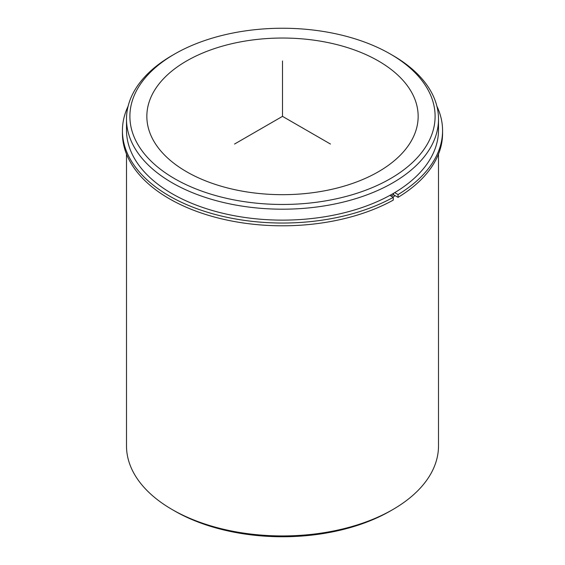 <?xml version="1.0" encoding="UTF-8"?>
<svg xmlns="http://www.w3.org/2000/svg" width="565" height="565" viewBox="0 0 565 565"><rect width="100%" height="100%" fill="white"/><g stroke="black" fill="none" stroke-linecap="round" stroke-linejoin="round"><path stroke-width="0.85" d="M398.057 197.34A160.072 92.413 0 0 0 442.572 133.389L442.572 130.621A160.072 92.413 0 0 1 398.057 194.565L398.057 197.34L393.501 194.706A153.631 88.698 180 0 1 391.128 196.104M412.669 94.306A135.657 78.316 180 0 1 418.157 116.362A135.657 78.316 180 0 1 301.795 193.88A135.657 78.316 180 0 1 152.331 138.411A135.657 78.316 180 0 1 146.844 116.362A135.657 78.316 180 0 1 263.205 38.837A135.657 78.316 180 0 1 412.669 94.306M395.182 195.674A156.004 90.068 180 0 1 392.809 197.072M390.415 54.056L392.809 55.441A156.004 90.068 180 0 1 432.19 93.769A156.004 90.068 180 0 1 438.504 119.13L438.504 130.063A156.004 90.068 180 0 1 304.683 219.213A156.004 90.068 180 0 1 132.81 155.424A156.004 90.068 180 0 1 126.496 130.063L126.496 119.13A156.004 90.068 180 0 1 172.191 55.441L174.585 54.056A152.607 88.112 180 0 1 390.415 54.056A152.607 88.112 180 0 1 428.934 91.551A152.607 88.112 180 0 1 325.468 200.9A152.607 88.112 180 0 1 136.066 141.165A152.607 88.112 180 0 1 174.585 54.056M438.504 119.13A156.004 90.068 180 0 1 304.683 208.28A156.004 90.068 180 0 1 132.81 144.485A156.004 90.068 180 0 1 126.496 119.13M438.504 154.097L438.504 445.87A156.004 90.068 180 0 1 392.809 509.559A156.004 90.068 180 0 1 172.191 509.559A156.004 90.068 180 0 1 132.81 471.231A156.004 90.068 180 0 1 126.496 445.87L126.496 154.097M392.809 509.559L390.415 510.944A152.607 88.112 180 0 1 174.585 510.944L172.191 509.559M122.428 130.621L122.428 133.389A160.072 92.413 0 0 0 219.679 218.387A160.072 92.413 0 0 0 393.261 200.109L393.261 197.34A160.072 92.413 0 0 1 219.679 215.618A160.072 92.413 0 0 1 122.428 130.621A160.072 92.413 0 0 1 128.107 106.22M442.572 130.621A160.072 92.413 0 0 0 436.893 106.22M389.892 195.391L393.261 197.34M393.501 194.706L393.501 193.35M398.057 194.565L394.709 192.637M330.461 144.047L282.5 116.362L234.539 144.047M282.5 116.362L282.5 60.978"/></g></svg>
